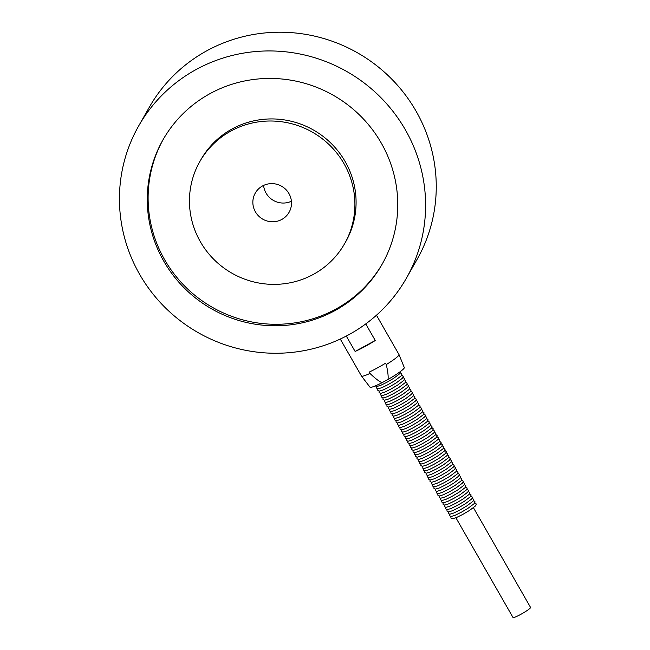 <?xml version="1.0" encoding="UTF-8"?>
<svg xmlns="http://www.w3.org/2000/svg" width="650" height="650" viewBox="0 0 650 650"><rect width="100%" height="100%" fill="white"/><g stroke="black" fill="none" stroke-linecap="round" stroke-linejoin="round"><path stroke-width="0.97" d="M139.653 274.365A153.993 150.223 29.6 0 1 138.653 125.978A153.993 150.223 29.6 0 1 346.775 71.508A153.993 150.223 29.6 0 1 406.38 278.224A153.993 150.223 29.6 0 1 273.536 353.243A153.993 150.223 29.6 0 1 139.653 274.365M138.653 125.978L149.305 107.25A153.993 150.223 29.6 0 1 357.427 52.78A153.993 150.223 29.6 0 1 417.032 259.496L406.38 278.224M163.808 261.227A125.994 122.915 29.6 0 1 162.987 139.815A125.994 122.915 29.6 0 1 333.271 95.257A125.994 122.915 29.6 0 1 382.037 264.379A125.994 122.915 29.6 0 1 273.349 325.764A125.994 122.915 29.6 0 1 163.808 261.227M382.46 263.64A125.994 122.915 29.6 0 1 273.756 324.269A125.994 122.915 29.6 0 1 164.653 259.74A125.994 122.915 29.6 0 1 163.418 139.076M200.379 241.751A83.216 81.185 29.6 0 1 199.834 161.558A83.216 81.185 29.6 0 1 312.309 132.121A83.216 81.185 29.6 0 1 344.516 243.831A83.216 81.185 29.6 0 1 272.724 284.375A83.216 81.185 29.6 0 1 200.379 241.751M199.834 161.558L201.021 159.477A83.216 81.185 29.6 0 1 313.495 130.041A83.216 81.185 29.6 0 1 345.702 241.751L344.516 243.831M263.591 185.421A19.443 18.972 -150.4 0 0 266.053 193.091A19.443 18.972 -150.4 0 0 291.411 201.24M255.401 211.819A19.443 18.972 29.6 0 1 255.279 193.082A19.443 18.972 29.6 0 1 281.556 186.209A19.443 18.972 29.6 0 1 289.079 212.306A19.443 18.972 29.6 0 1 272.309 221.78A19.443 18.972 29.6 0 1 255.401 211.819M369.956 373.441L369.184 372.101A21.621 2.462 -29.8 0 0 385.507 363.228L386.271 364.569C387.847 371.434 388.44 376.391 388.034 379.438L382.013 382.712C379.137 381.444 375.115 378.357 369.956 373.441A21.621 2.462 150.2 0 1 361.481 376.066A21.621 2.462 150.2 0 1 361.465 376.033L340.275 339.04M376.464 315.226L398.986 354.543A21.621 2.462 150.2 0 1 399.002 354.575A21.621 2.462 150.2 0 1 388.318 363.293A21.621 2.462 150.2 0 1 386.271 364.569M365.763 323.911L375.261 340.494A21.621 2.462 150.2 0 1 355.119 351.447L346.304 336.058M455.91 517.782L513.012 617.5A10.107 1.154 -29.8 0 0 521.528 613.949A10.107 1.154 -29.8 0 0 530.514 607.734A10.107 1.154 -29.8 0 0 530.562 607.449L473.452 507.731M361.481 376.066L370.012 387.205A19.752 2.251 -29.8 0 0 382.013 382.712M388.034 379.438A19.752 2.251 -29.8 0 0 404.292 367.575L399.002 354.575M375.261 340.494L355.119 351.447M450.889 516.49L450.913 517.985L452.408 518.781L456.414 517.571L462.727 514.442L469.438 510.494L475.67 505.789L476.344 504.075L474.882 502.751M449.581 514.207L449.605 515.702L451.1 516.498L455.106 515.288L461.427 512.168L468.13 508.219L474.362 503.506L475.036 501.8L473.574 500.468M448.273 511.932L448.305 513.427L449.792 514.223L453.798 513.012L460.119 509.884L466.83 505.936L473.062 501.231L473.728 499.517L472.266 498.184M446.973 509.649L446.997 511.144L448.492 511.94L452.497 510.729L458.811 507.609L465.522 503.652L471.754 498.948L472.428 497.234L470.966 495.909M445.664 507.374L445.689 508.869L447.184 509.657L451.189 508.454L457.511 505.326L464.214 501.378L470.446 496.665L471.12 494.959L469.657 493.626M444.356 505.091L444.389 506.586L445.876 507.382L449.881 506.171L456.202 503.051L462.914 499.094L469.146 494.39L469.812 492.676L468.349 491.351M443.056 502.808L443.081 504.302L444.576 505.099L448.581 503.888L454.894 500.768L461.606 496.819L467.837 492.107L468.512 490.401L467.049 489.068M441.748 500.532L441.773 502.027L443.267 502.824L447.273 501.613L453.594 498.485L460.298 494.536L466.529 489.832L467.204 488.118L465.741 486.793M440.44 498.249L440.473 499.744L441.959 500.541L445.965 499.33L452.286 496.21L458.997 492.261L465.229 487.549L465.896 485.834L464.433 484.51M439.14 495.974L439.164 497.469L440.651 498.266L444.665 497.055L450.978 493.927L457.689 489.978L463.921 485.266L464.587 483.559L463.125 482.227M437.832 493.691L437.856 495.186L439.351 495.983L443.357 494.772L449.678 491.652L456.381 487.695L462.613 482.991L463.288 481.276L461.825 479.952M436.524 491.408L436.556 492.911L438.043 493.699L442.049 492.489L448.37 489.369L455.073 485.42L461.305 480.707L461.979 479.001L460.517 477.669M435.216 489.133L435.248 490.628L436.735 491.424L440.741 490.214L447.062 487.086L453.773 483.137L460.005 478.433L460.671 476.718L459.209 475.394M433.916 486.85L433.94 488.345L435.435 489.141L439.441 487.931L445.754 484.811L452.465 480.862L458.697 476.149L459.371 474.443L457.909 473.111M432.608 484.575L432.632 486.07L434.127 486.866L438.132 485.656L444.454 482.527L451.157 478.579L457.389 473.874L458.063 472.16L456.601 470.827M431.299 482.292L431.332 483.787L432.819 484.583L436.824 483.372L443.146 480.253L449.857 476.296L456.089 471.591L456.755 469.877L455.293 468.552M429.999 480.009L430.024 481.512L431.519 482.3L435.524 481.098L441.837 477.969L448.549 474.021L454.781 469.308L455.455 467.602L453.993 466.269M428.691 477.734L428.716 479.229L430.211 480.025L434.216 478.814L440.538 475.694L447.241 471.738L453.473 467.033L454.147 465.319L452.684 463.994M427.383 475.451L427.416 476.946L428.902 477.742L432.908 476.531L439.229 473.411L445.941 469.462L452.173 464.75L452.839 463.044L451.376 461.711M426.083 473.176L426.108 474.671L427.602 475.467L431.608 474.256L437.921 471.128L444.632 467.179L450.864 462.475L451.539 460.761L450.076 459.436M424.775 470.892L424.799 472.387L426.294 473.184L430.3 471.973L436.621 468.853L443.324 464.904L449.556 460.192L450.231 458.477L448.768 457.153M423.467 468.618L423.499 470.113L424.986 470.909L428.992 469.698L435.313 466.57L442.024 462.621L448.256 457.909L448.923 456.202L447.46 454.87M422.167 466.334L422.191 467.829L423.678 468.626L427.692 467.415L434.005 464.295L440.716 460.338L446.948 455.634L447.614 453.919L446.152 452.595M420.859 464.051L420.883 465.554L422.378 466.343L426.384 465.132L432.705 462.012L439.408 458.063L445.64 453.351L446.314 451.644L444.852 450.312M419.551 461.776L419.583 463.271L421.07 464.067L425.076 462.857L431.397 459.729L438.1 455.78L444.332 451.076L445.006 449.361L443.544 448.037M418.243 459.493L418.275 460.988L419.762 461.784L423.767 460.574L430.089 457.454L436.8 453.505L443.032 448.793L443.698 447.086L442.236 445.754M416.942 457.218L416.967 458.713L418.462 459.509L422.468 458.299L428.781 455.171L435.492 451.222L441.724 446.517L442.398 444.803L440.936 443.471M415.634 454.935L415.659 456.43L417.154 457.226L421.159 456.016L427.481 452.896L434.184 448.939L440.416 444.234L441.09 442.52L439.628 441.196M414.326 452.652L414.359 454.155L415.846 454.943L419.851 453.741L426.173 450.613L432.884 446.664L439.116 441.951L439.782 440.245L438.319 438.913M413.026 450.377L413.051 451.872L414.546 452.668L418.551 451.457L424.864 448.337L431.576 444.381L437.808 439.676L438.482 437.962L437.019 436.637M411.718 448.094L411.743 449.589L413.238 450.385L417.243 449.174L423.564 446.054L430.267 442.106L436.499 437.393L437.174 435.687L435.711 434.354M410.41 445.819L410.442 447.314L411.929 448.11L415.935 446.899L422.256 443.771L428.968 439.823L435.199 435.118L435.866 433.404L434.403 432.079M409.11 443.536L409.134 445.031L410.629 445.827L414.635 444.616L420.948 441.496L427.659 437.548L433.891 432.835L434.566 431.121L433.103 429.796M407.802 441.261L407.826 442.756L409.321 443.552L413.327 442.341L419.648 439.213L426.351 435.264L432.583 430.552L433.257 428.846L431.795 427.513M406.494 438.977L406.526 440.473L408.013 441.269L412.019 440.058L418.34 436.938L425.051 432.981L431.283 428.277L431.949 426.562L430.487 425.238M405.194 436.694L405.218 438.198L406.705 438.986L410.719 437.775L417.032 434.655L423.743 430.706L429.975 425.994L430.641 424.288L429.179 422.955M403.886 434.419L403.91 435.914L405.405 436.711L409.411 435.5L415.732 432.372L422.435 428.423L428.667 423.719L429.341 422.004L427.879 420.68M402.577 432.136L402.61 433.631L404.097 434.427L408.102 433.217L414.424 430.097L421.127 426.148L427.359 421.436L428.033 419.721L426.571 418.397M401.269 429.861L401.302 431.356L402.789 432.152L406.794 430.942L413.116 427.814L419.827 423.865L426.059 419.161L426.725 417.446L425.262 416.114M399.969 427.578L399.994 429.073L401.489 429.869L405.494 428.659L411.808 425.539L418.519 421.582L424.751 416.878L425.425 415.163L423.962 413.839M398.661 425.295L398.686 426.798L400.181 427.586L404.186 426.384L410.507 423.256L417.211 419.307L423.442 414.594L424.117 412.888L422.654 411.556M397.353 423.02L397.386 424.515L398.873 425.311L402.878 424.101L409.199 420.981L415.911 417.024L422.142 412.319L422.809 410.605L421.346 409.281M396.053 420.737L396.077 422.232L397.572 423.028L401.578 421.817L407.891 418.698L414.602 414.749L420.834 410.036L421.509 408.33L420.046 406.998M394.745 418.462L394.769 419.957L396.264 420.753L400.27 419.543L406.591 416.414L413.294 412.466L419.526 407.761L420.201 406.047L418.738 404.723M393.437 416.179L393.469 417.674L394.956 418.47L398.962 417.259L405.283 414.139L411.994 410.183L418.226 405.478L418.892 403.764L417.43 402.439M392.137 413.904L392.161 415.399L393.656 416.195L397.662 414.984L403.975 411.856L410.686 407.908L416.918 403.195L417.593 401.489L416.13 400.156M390.829 411.621L390.853 413.116L392.348 413.912L396.354 412.701L402.675 409.581L409.378 405.624L415.61 400.92L416.284 399.206L414.822 397.881M389.521 409.338L389.553 410.841L391.04 411.629L395.046 410.418L401.367 407.298L408.078 403.349L414.31 398.637L414.976 396.931L413.514 395.598M388.221 407.062L388.245 408.558L389.732 409.354L393.746 408.143L400.059 405.015L406.77 401.066L413.002 396.362L413.668 394.648L412.206 393.323M386.912 404.779L386.937 406.274L388.432 407.071L392.438 405.86L398.759 402.74L405.462 398.791L411.694 394.079L412.368 392.364L410.906 391.04M385.604 402.504L385.637 403.999L387.124 404.796L391.129 403.585L397.451 400.457L404.154 396.508L410.386 391.804L411.06 390.089L409.598 388.757M384.296 400.221L384.329 401.716L385.816 402.512L389.821 401.302L396.142 398.182L402.854 394.225L409.086 389.521L409.752 387.806L408.289 386.482M382.996 397.938L383.021 399.441L384.516 400.229L388.521 399.027L394.834 395.899L401.546 391.95L407.777 387.238L408.452 385.531L406.989 384.199M381.688 395.663L381.713 397.158L383.207 397.954L387.213 396.744L393.534 393.624L400.238 389.667L406.469 384.963L407.144 383.248L405.681 381.924M380.38 393.38L380.412 394.875L381.899 395.671L385.905 394.461L392.226 391.341L398.938 387.392L405.169 382.679L405.836 380.973L404.373 379.641M379.08 391.105L379.104 392.6L380.599 393.396L384.605 392.186L390.918 389.058L397.629 385.109L403.861 380.404L404.536 378.69L403.073 377.366M377.772 388.822L377.796 390.317L379.291 391.113L383.297 389.902L389.618 386.783L396.321 382.826L402.553 378.121L403.227 376.407L401.765 375.082M376.464 386.547L376.496 388.042L377.983 388.838L381.989 387.627L388.31 384.499L395.021 380.551L401.253 375.838L401.919 374.132L400.457 372.799M375.286 385.905L376.683 386.555L380.689 385.344L387.002 382.224L393.713 378.267L399.945 373.563L400.506 371.459"/></g></svg>

